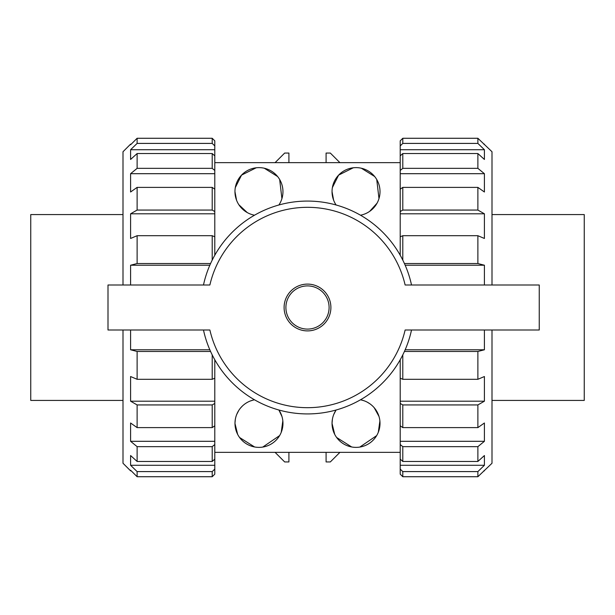 <?xml version="1.0" encoding="UTF-8"?>
<svg xmlns="http://www.w3.org/2000/svg" width="615" height="615" viewBox="0 0 615 615"><rect width="100%" height="100%" fill="white"/><g stroke="black" fill="none" stroke-linecap="round" stroke-linejoin="round"><path stroke-width="0.92" d="M539.247 330.001L405.124 330.001A100.183 100.183 0 0 1 209.876 330.001L108.002 330.001L108.002 284.999L209.876 284.999A100.183 100.183 0 0 1 405.124 284.999L539.247 284.999L539.247 330.001M203.48 284.999A106.426 106.426 0 0 1 411.52 284.999M284.099 307.5A23.401 23.401 0 0 1 319.2 287.236A23.401 23.401 0 0 1 319.2 327.764A23.401 23.401 0 0 1 284.099 307.5M285.898 307.5A21.602 21.602 0 0 1 318.301 288.796A21.602 21.602 0 0 1 318.301 326.204A21.602 21.602 0 0 1 285.898 307.5M212.206 471.59L212.206 476.725L137.122 476.725L137.122 471.59L130.588 465.278L214.796 465.278L214.796 469.084L212.206 471.59L137.122 471.59M214.796 465.278L214.796 459.113L212.206 461.458L137.122 461.458L130.588 455.538L130.588 465.278M212.206 461.458L212.206 446.651L137.122 446.651L137.122 461.458M137.122 446.651L130.588 441.301L214.796 441.301L214.796 444.53L212.206 446.651M214.796 441.301L214.796 425.788L212.206 427.617L137.122 427.617L130.588 422.997L130.588 441.301M212.206 427.617L212.206 404.939L137.122 404.939L137.122 427.617M137.122 404.939L130.588 401.188L214.796 401.188L214.796 403.448L212.206 404.939M214.796 401.188L214.796 378.194L212.206 379.294L137.122 379.294L130.588 376.534L130.588 401.188M212.206 379.294L212.206 354.893M210.584 351.465L137.122 351.465L137.122 379.294M209.83 349.774L130.588 349.774L137.122 351.465M130.588 330.001L130.588 349.774M209.83 265.226L130.588 265.226L130.588 284.999M210.584 263.535L137.122 263.535L130.588 265.226M212.206 260.107L212.206 235.706L137.122 235.706L137.122 263.535M214.796 213.812L130.588 213.812L137.122 210.061L212.206 210.061L214.796 211.552L214.796 236.806L212.206 235.706M137.122 235.706L130.588 238.466L130.588 213.812M212.206 210.061L212.206 187.383L137.122 187.383L137.122 210.061M214.796 173.699L130.588 173.699L137.122 168.349L212.206 168.349L214.796 170.47L214.796 189.212L212.206 187.383M137.122 187.383L130.588 192.003L130.588 173.699M212.206 168.349L212.206 153.542L137.122 153.542L137.122 168.349M214.796 149.722L130.588 149.722L137.122 143.41L212.206 143.41L214.796 145.916L214.796 155.887L212.206 153.542M137.122 153.542L130.588 159.462L130.588 149.722M212.206 143.41L212.206 138.275L137.122 138.275L137.122 143.41M214.796 145.916L214.796 140.85L212.206 138.275M137.122 138.275L130.588 144.779L130.588 144.156L131.21 144.156M137.122 476.725L130.588 470.221L130.588 470.844L131.21 470.844M212.206 476.725L214.796 474.15L214.796 469.084M492 214.574L584.25 214.574L584.25 400.427L492 400.427M484.412 284.999L484.412 265.226L477.878 263.535L477.878 235.706L484.412 238.466L484.412 213.812L477.878 210.061L477.878 187.383L484.412 192.003L484.412 173.699L477.878 168.349L477.878 153.542L484.412 159.462L484.412 149.722L477.878 143.41L477.878 138.275L492 151.744L492 284.999M492 330.001L492 463.256L477.878 476.725L477.878 471.59L402.794 471.59L402.794 476.725L400.204 474.15L400.204 459.113L402.794 461.458L402.794 446.651L400.204 444.53L400.204 459.113M477.878 471.59L484.412 465.278L484.412 455.538L477.878 461.458L477.878 446.651L484.412 441.301L484.412 422.997L477.878 427.617L477.878 404.939L484.412 401.188L484.412 376.534L477.878 379.294L477.878 351.465L484.412 349.774L484.412 330.001M402.794 471.59L400.204 469.084M235.345 419.099L234.961 423.374L237.659 434.421M239.55 437.48L254.602 446.974M262.759 447.074L279.617 435.597M281.224 432.353L282.831 420.868M281.954 416.493L278.903 410.013A24 24 0 0 1 258.961 447.374A24 24 0 0 1 254.502 399.796M253.557 399.996L250.351 400.972M242.464 405.954L240.519 408.014M238.904 410.197L236.606 414.664M332.423 419.099L332.039 423.374L334.729 434.421M336.62 437.48L351.68 446.974M359.829 447.074L376.688 435.597M378.294 432.353L379.901 420.868M379.025 416.493L374.151 407.63M369.792 403.709L367.101 402.079M364.103 400.772L360.882 399.873M335.975 410.197L333.676 414.664M278.895 204.987A24 24 0 0 0 258.961 167.626A24 24 0 0 0 234.961 191.626L236.56 200.236M238.843 204.71L247.23 212.559M281.916 198.653L279.664 179.48M277.634 176.551L264.281 168.226M256.194 167.787L241.541 175.114L235.307 187.598M360.498 215.204A24 24 0 0 0 356.039 167.626A24 24 0 0 0 332.039 191.626L333.638 200.236M369.638 211.399L377.095 203.135M378.986 198.653L376.734 179.48M374.712 176.551L361.359 168.226M353.264 167.787L338.619 175.114L332.377 187.598M234.961 191.626A24 24 0 0 0 254.502 215.204M336.105 410.013A24 24 0 0 0 356.039 447.374A24 24 0 0 0 360.498 399.796M477.878 427.617L402.794 427.617L402.794 404.939L400.204 403.448L400.204 401.188L484.412 401.188M477.878 404.939L402.794 404.939M400.204 403.448L400.204 425.788L402.794 427.617M400.204 359.775L400.204 401.188M477.878 379.294L402.794 379.294L400.204 378.194M477.878 351.465L404.416 351.465M402.794 354.893L402.794 379.294M484.412 349.774L405.17 349.774M484.412 265.226L405.17 265.226M477.878 263.535L404.416 263.535M477.878 235.706L402.794 235.706L402.794 260.107M402.794 235.706L400.204 236.806L400.204 255.225M484.412 213.812L400.204 213.812L400.204 236.806M477.878 210.061L402.794 210.061L400.204 211.552L400.204 213.812M477.878 187.383L402.794 187.383L402.794 210.061M402.794 187.383L400.204 189.212L400.204 211.552M484.412 173.699L400.204 173.699L400.204 189.212M477.878 168.349L402.794 168.349L400.204 170.47L400.204 173.699M477.878 153.542L402.794 153.542L402.794 168.349M402.794 153.542L400.204 155.887L400.204 170.47M484.412 149.722L400.204 149.722L400.204 155.887M477.878 143.41L402.794 143.41L400.204 145.916L400.204 149.722M477.878 138.275L402.794 138.275L402.794 143.41M402.794 138.275L400.204 140.85L400.204 145.916M477.878 476.725L402.794 476.725M214.796 444.53L214.796 459.113M214.796 403.448L214.796 425.788M214.796 359.775L214.796 378.194M214.796 236.806L214.796 255.225M214.796 189.212L214.796 211.552M214.796 155.887L214.796 170.47M130.588 144.156L123 151.744L123 284.999M123 330.001L123 463.256L130.588 470.844M123 214.574L30.75 214.574L30.75 400.427L123 400.427M400.204 444.53L400.204 425.788M411.52 330.001A106.426 106.426 0 0 1 203.48 330.001M484.412 465.278L400.204 465.278M477.878 461.458L402.794 461.458M477.878 446.651L402.794 446.651M484.412 441.301L400.204 441.301M275.074 452.34L284.668 461.934L288.912 461.934L288.912 452.34M332.039 191.626A24 24 0 0 0 336.105 204.987M288.912 162.66L288.912 153.066L284.668 153.066L275.074 162.66M339.926 162.66L330.332 153.066L326.088 153.066L326.088 162.66M326.088 452.34L326.088 461.934L330.332 461.934L339.926 452.34M400.204 162.66L214.796 162.66M400.204 452.34L214.796 452.34M483.79 144.156L484.412 144.156M483.79 470.844L484.412 470.844"/></g></svg>
